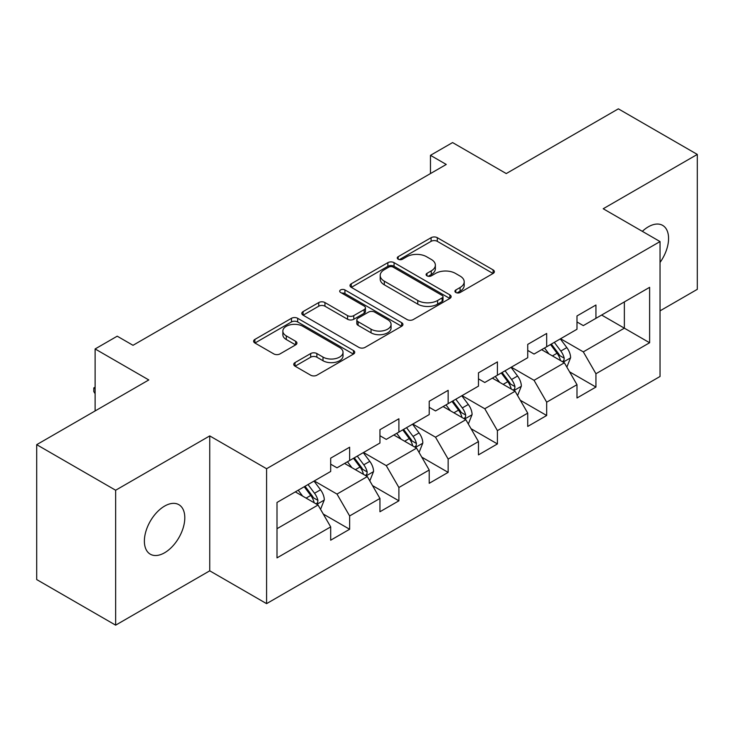 <?xml version="1.0" encoding="UTF-8"?>
<svg xmlns="http://www.w3.org/2000/svg" width="734" height="734" viewBox="0 0 734 734"><rect width="100%" height="100%" fill="white"/><g stroke="black" fill="none" stroke-linecap="round" stroke-linejoin="round"><path stroke-width="1.1" d="M455.823 292.49A3.064 1.771 0 0 0 460.163 292.49L493.092 273.47A4.386 2.532 0 0 0 494.377 271.681A4.386 2.532 0 0 0 493.092 269.892L437.299 237.688A4.386 2.532 0 0 0 431.106 237.688L398.167 256.698A3.064 1.771 0 0 0 397.268 257.946A3.064 1.771 0 0 0 398.167 259.203A3.064 1.771 0 0 0 402.507 259.203L406.774 256.744A14.029 8.102 0 0 1 426.61 256.744L431.262 259.423A14.029 8.102 0 0 1 435.363 265.148A14.029 8.102 0 0 1 431.262 270.883L426.995 273.342A3.064 1.771 0 0 0 426.096 274.589A3.064 1.771 0 0 0 426.995 275.846A3.064 1.771 0 0 0 431.335 275.846L435.601 273.387A14.029 8.102 0 0 1 455.438 273.387L460.08 276.067A14.029 8.102 0 0 1 464.191 281.792A14.029 8.102 0 0 1 460.08 287.517L455.823 289.985A3.064 1.771 0 0 0 454.924 291.233A3.064 1.771 0 0 0 455.823 292.49L455.823 289.985M164.59 552.775A28.58 16.497 120 0 0 183.261 527.59A28.58 16.497 120 0 0 178.876 504.689A28.58 16.497 120 0 0 164.59 506.102A28.58 16.497 120 0 0 145.919 531.288A28.58 16.497 120 0 0 150.296 554.188A28.58 16.497 120 0 0 164.59 552.775M660.04 262.433A28.58 16.497 120 0 0 662.646 225.384A28.58 16.497 120 0 0 648.351 226.806A28.58 16.497 120 0 0 642.333 231.348M295.031 362.587A4.386 2.532 0 0 0 293.747 364.376A4.386 2.532 0 0 0 295.031 366.165L310.684 375.202A4.386 2.532 0 0 0 316.886 375.202L353.458 354.091A4.386 2.532 0 0 0 354.742 352.302A4.386 2.532 0 0 0 353.458 350.513L297.665 318.299A4.386 2.532 0 0 0 291.471 318.299L254.891 339.42A4.386 2.532 0 0 0 253.606 341.209A4.386 2.532 0 0 0 254.891 342.998L273.8 353.907A4.386 2.532 0 0 0 280.003 353.907L295.655 344.879A4.386 2.532 0 0 0 296.94 343.081A4.386 2.532 0 0 0 295.655 341.292L286.278 335.878A11.726 6.771 0 0 1 282.847 331.098A11.726 6.771 0 0 1 290.077 324.841A11.726 6.771 0 0 1 302.858 326.309L339.585 347.512A11.726 6.771 0 0 1 343.026 352.302A11.726 6.771 0 0 1 335.787 358.559A11.726 6.771 0 0 1 323.006 357.091L316.886 353.549A4.386 2.532 0 0 0 310.684 353.549L295.031 362.587L295.031 366.165M660.04 310.849L697.3 289.334L697.3 154.424L618.358 108.843L506.258 173.563L452.575 142.57L430.473 155.333L446.263 164.453L133.01 345.301L117.22 336.19L95.117 348.953L95.117 410.939M115.642 490.239L115.642 625.157L209.74 570.823L209.74 435.913L115.642 490.239L36.7 444.666L148.8 379.946L95.117 348.953M209.74 435.913L266.58 468.732L660.04 241.569L660.04 376.478L266.58 603.642L266.58 468.732M697.3 154.424L603.201 208.75L660.04 241.569M407.086 319.556A4.386 2.532 0 0 0 413.279 319.556L449.85 298.435A4.386 2.532 0 0 0 451.135 296.646A4.386 2.532 0 0 0 449.85 294.857L394.066 262.644A4.386 2.532 0 0 0 387.864 262.644L351.292 283.764A4.386 2.532 0 0 0 350.008 285.554A4.386 2.532 0 0 0 351.292 287.343L407.086 319.556M341.824 293.15A3.064 1.771 0 0 1 344.934 293.582L344.934 289.939L401.654 322.685A4.386 2.532 0 0 1 402.938 324.474A4.386 2.532 0 0 1 401.654 326.263L365.082 347.384A4.386 2.532 0 0 1 358.88 347.384L303.096 315.17L303.096 311.592A4.386 2.532 0 0 0 301.812 313.381A4.386 2.532 0 0 0 303.096 315.17M303.096 311.592L318.749 302.555A4.386 2.532 0 0 1 324.942 302.555L347.567 315.62A4.386 2.532 0 0 0 353.77 315.62L364.156 309.62A4.386 2.532 0 0 0 365.44 307.83A4.386 2.532 0 0 0 364.156 306.041L340.594 292.444A3.064 1.771 0 0 1 339.695 291.187A3.064 1.771 0 0 1 341.594 289.554A3.064 1.771 0 0 1 344.934 289.939M115.642 625.157L36.7 579.576L36.7 444.666M323.263 514.039L349.632 529.26L349.632 515.947L379.946 498.45L379.946 511.754L398.892 500.817L398.892 487.504L429.207 470.008L429.207 483.311L448.153 472.375L448.153 459.071L478.467 441.565L478.467 454.878L497.413 443.932L497.413 430.629L527.728 413.123L527.728 426.436L546.674 415.499L546.674 402.186L576.988 384.68L576.988 397.993L595.935 387.057L595.935 373.744L649.618 342.75L649.618 287.333L624.359 301.913L624.359 328.171L649.618 342.75M349.632 529.26L330.685 540.196L330.685 526.884L277.002 557.877L277.002 502.46L330.685 471.467L330.685 458.154L349.632 447.217L349.632 460.521L379.946 443.024L379.946 429.711L398.892 418.775L398.892 432.087L429.207 414.582L429.207 401.278L448.153 390.332L448.153 403.645L478.467 386.139L478.467 372.835L497.413 361.899L497.413 375.202L527.728 357.706L527.728 344.393L546.674 333.456L546.674 346.76L576.988 329.263L576.988 315.95L595.935 305.014L595.935 318.327L649.618 287.333M344.576 463.438L367.312 476.568L336.998 494.074L314.262 480.944M330.685 464.172L336.998 467.815L349.632 460.521M336.998 494.074L349.632 515.947M367.312 476.568L379.946 498.45M393.837 435.005L416.573 448.125L386.258 465.631L363.523 452.502M379.946 435.73L386.258 439.382L398.892 432.087M386.258 465.631L398.892 487.504M416.573 448.125L429.207 470.008M443.097 406.563L465.833 419.692L435.519 437.189L412.783 424.059M429.207 407.287L435.519 410.939L448.153 403.645M435.519 437.189L448.153 459.071M465.833 419.692L478.467 441.565M492.358 378.12L515.094 391.25L484.779 408.746L462.044 395.626M478.467 378.854L484.779 382.497L497.413 375.202M484.779 408.746L497.413 430.629M515.094 391.25L527.728 413.123M541.619 349.678L564.363 362.807L534.049 380.313L511.304 367.183M527.728 350.412L534.049 354.054L546.674 346.76M534.049 380.313L546.674 402.186M564.363 362.807L576.988 384.68M601.623 315.042L624.359 328.171L583.31 351.87L560.565 338.741M576.988 321.969L583.31 325.612L595.935 318.327M583.31 351.87L595.935 373.744M209.74 570.823L266.58 603.642M430.473 155.333L430.473 173.563M277.002 528.709L318.051 505.01L295.316 491.881M318.051 505.01L330.685 526.884M569.566 371.835L595.935 387.057M520.305 400.269L546.674 415.499M471.044 428.711L497.413 443.932M421.784 457.154L448.153 472.375M372.523 485.596L398.892 500.817M457.043 292.921L460.08 291.169A14.029 8.102 0 0 0 464.191 285.443L464.191 281.792M435.363 265.148L435.363 268.8A14.029 8.102 0 0 1 431.262 274.525L428.225 276.278M493.037 273.507L437.299 241.33A4.386 2.532 0 0 0 431.106 241.33L399.397 259.634M449.795 298.472L394.066 266.295A4.386 2.532 0 0 0 387.864 266.295L351.347 287.379M442.107 297.903A3.064 1.771 0 0 0 443.006 296.646A3.064 1.771 0 0 0 442.107 295.398L393.13 267.121A3.064 1.771 0 0 0 388.791 267.121L384.304 269.717A14.029 8.102 0 0 0 380.194 275.443A14.029 8.102 0 0 0 384.304 281.168L417.774 300.49A14.029 8.102 0 0 0 437.611 300.49L442.107 297.903L442.107 301.546A3.064 1.771 0 0 0 443.006 300.298L443.006 296.646M380.194 275.443L380.194 279.085A14.029 8.102 0 0 0 384.304 284.81L384.304 281.168M442.107 301.546L437.611 304.142A14.029 8.102 0 0 1 417.774 304.142L384.304 284.81M303.151 315.198L318.749 306.197L318.749 302.555M365.44 307.83L365.44 311.482A4.386 2.532 0 0 1 364.156 313.271L353.77 319.262A4.386 2.532 0 0 1 347.567 319.262L324.942 306.197A4.386 2.532 0 0 0 318.749 306.197M344.934 293.582L401.599 326.3M371.046 329.171A11.726 6.771 0 0 0 383.827 330.639A11.726 6.771 0 0 0 391.066 324.382A11.726 6.771 0 0 0 387.635 319.602L374.689 312.124A4.386 2.532 0 0 0 368.496 312.124L358.109 318.125A4.386 2.532 0 0 0 356.825 319.914A4.386 2.532 0 0 0 358.109 321.703L371.046 329.171L371.046 332.814A11.726 6.771 0 0 0 383.827 334.282A11.726 6.771 0 0 0 391.066 328.034L391.066 324.382M356.825 319.914L356.825 323.556A4.386 2.532 0 0 0 358.109 325.346L358.109 321.703M371.046 332.814L358.109 325.346M343.026 352.302L343.026 355.944A11.726 6.771 0 0 1 335.787 362.201A11.726 6.771 0 0 1 323.006 360.733L316.886 357.201A4.386 2.532 0 0 0 310.684 357.201L295.096 366.202M282.847 331.098L282.847 334.741A11.726 6.771 0 0 0 286.278 339.53L286.278 335.878M295.591 344.907L286.278 339.53M353.403 354.127L297.665 321.951A4.386 2.532 0 0 0 291.471 321.951L254.955 343.026M566.85 367.128L570.612 357.669A11.836 6.835 -120 0 0 566.831 347.586L560.317 338.888M548.959 353.916L544.527 348.008M562.528 361.752L563.96 360.238L564.217 358.174A11.836 6.835 -120 0 0 560.831 351.054L554.317 342.356M551.353 344.062L558.583 353.715A6.028 3.477 60 0 1 559.675 355.55L564.217 358.174M550.528 344.54L557.042 353.238A11.836 6.835 60 0 1 560.427 360.357M517.589 395.571L521.351 386.102A11.836 6.835 -120 0 0 517.571 376.028L511.057 367.33M499.698 382.35L495.266 376.441M513.268 390.194L514.699 388.671L514.956 386.607A11.836 6.835 -120 0 0 511.57 379.496L505.056 370.789M502.093 372.505L509.323 382.157A6.028 3.477 60 0 1 510.414 383.983L514.956 386.607M501.267 372.982L507.781 381.68A11.836 6.835 60 0 1 511.167 388.8M468.329 424.013L472.09 414.545A11.836 6.835 -120 0 0 468.31 404.471L461.796 395.773M450.437 410.792L446.006 404.884M464.007 418.628L465.439 417.114L465.695 415.049A11.836 6.835 -120 0 0 462.31 407.93L455.796 399.232M452.832 400.947L460.062 410.6A6.028 3.477 60 0 1 461.154 412.425L465.695 415.049M452.006 401.425L458.521 410.123A11.836 6.835 60 0 1 461.906 417.242M419.068 452.447L422.83 442.987A11.836 6.835 -120 0 0 419.05 432.913L412.536 424.206M401.168 439.235L396.745 433.326M414.747 447.07L416.178 445.556L416.435 443.492A11.836 6.835 -120 0 0 413.049 436.372L406.535 427.674M403.572 429.381L410.801 439.033A6.028 3.477 60 0 1 411.893 440.868L416.435 443.492M402.746 429.858L409.26 438.565A11.836 6.835 60 0 1 412.646 445.676M369.808 480.889L373.569 471.43A11.836 6.835 -120 0 0 369.789 461.347L363.275 452.649M351.907 467.677L347.485 461.769M365.486 475.513L366.917 473.999L367.174 471.934A11.836 6.835 -120 0 0 363.789 464.815L357.274 456.117M354.311 457.823L361.541 467.475A6.028 3.477 60 0 1 362.633 469.31L367.174 471.934M353.485 458.3L359.999 466.998A11.836 6.835 60 0 1 363.385 474.118M320.547 509.332L324.309 499.863A11.836 6.835 -120 0 0 320.529 489.789L314.014 481.091M302.647 496.12L298.224 490.202M316.226 503.955L317.657 502.441L317.914 500.368A11.836 6.835 -120 0 0 314.528 493.257L308.014 484.55M305.05 486.266L312.28 495.918A6.028 3.477 60 0 1 313.372 497.753L317.914 500.368M304.225 486.743L310.739 495.441A11.836 6.835 60 0 1 314.124 502.561M95.117 393.699L93.796 391.58L93.796 387.928L95.117 387.167M95.117 388.699L93.796 387.928M460.08 291.169L460.08 287.517M426.995 275.846L426.995 273.342M431.262 274.525L431.262 270.883M398.167 259.203L398.167 256.698M431.106 241.33L431.106 237.688M437.299 241.33L437.299 237.688M493.092 273.47L493.092 269.892M351.292 287.343L351.292 283.764M387.864 266.295L387.864 262.644M394.066 266.295L394.066 262.644M449.85 298.435L449.85 294.857M417.774 304.142L417.774 300.49M437.611 304.142L437.611 300.49M324.942 306.197L324.942 302.555M347.567 319.262L347.567 315.62M353.77 319.262L353.77 315.62M364.156 313.271L364.156 309.62M401.654 326.263L401.654 322.685M310.684 357.201L310.684 353.549M316.886 357.201L316.886 353.549M323.006 360.733L323.006 357.091M295.655 344.879L295.655 341.292M254.891 342.998L254.891 339.42M291.471 321.951L291.471 318.299M297.665 321.951L297.665 318.299M353.458 354.091L353.458 350.513M563.189 362.128L570.529 357.898M560.831 351.054L566.831 347.586M552.418 355.907L557.042 353.238M513.928 390.571L521.268 386.332M511.57 379.496L517.571 376.028M503.157 384.35L507.781 381.68M464.668 419.013L472.008 414.774M462.31 407.93L468.31 404.471M453.896 412.792L458.521 410.123M415.407 447.456L422.747 443.217M413.049 436.372L419.05 432.913M404.636 441.235L409.26 438.565M366.147 475.898L373.487 471.659M363.789 464.815L369.789 461.347M355.375 469.677L359.999 466.998M316.886 504.331L324.226 500.093M314.528 493.257L320.529 489.789M306.115 498.111L310.739 495.441"/></g></svg>
